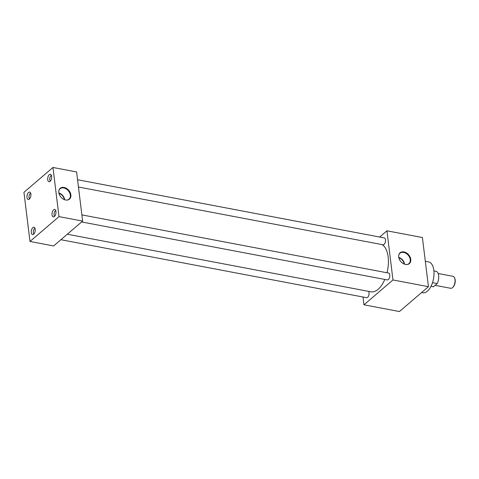 <?xml version="1.0" encoding="UTF-8"?>
<svg xmlns="http://www.w3.org/2000/svg" width="479" height="479" viewBox="0 0 479 479"><rect width="100%" height="100%" fill="white"/><g stroke="black" fill="none" stroke-linecap="round" stroke-linejoin="round"><path stroke-width="0.72" d="M398.702 257.043A7.113 5.185 49.4 0 0 407.15 264.528A7.113 5.185 49.4 0 0 410.76 259.331A7.113 5.185 49.4 0 0 405.102 252.241A7.113 5.185 49.4 0 0 398.839 254.828A7.113 5.185 49.4 0 0 398.702 257.043M406.94 264.546A6.862 5 49.4 0 0 408.749 263.773A6.862 5 49.4 0 0 410.228 259.564A6.862 5 49.4 0 0 405.994 253.325A6.862 5 49.4 0 0 399.833 253.361A6.862 5 49.4 0 0 398.791 255.032M404.557 264.204A6.55 4.772 49.4 0 0 404.551 264.145A6.55 4.772 49.4 0 0 398.762 257.439M58.815 192.576A7.113 5.185 49.4 0 0 67.258 200.06A7.113 5.185 49.4 0 0 70.874 194.863A7.113 5.185 49.4 0 0 65.21 187.78A7.113 5.185 49.4 0 0 58.953 190.361A7.113 5.185 49.4 0 0 58.815 192.576M67.048 200.078A6.862 5 49.4 0 0 68.862 199.306A6.862 5 49.4 0 0 70.335 195.097A6.862 5 49.4 0 0 66.102 188.864A6.862 5 49.4 0 0 59.941 188.894A6.862 5 49.4 0 0 58.899 190.564M64.671 199.737A6.55 4.772 49.4 0 0 64.659 199.683A6.55 4.772 49.4 0 0 58.875 192.971M35.015 228.345A2.97 1.503 -79.3 0 0 34.566 228.609A2.97 1.503 -79.3 0 0 33.344 231.369A2.97 1.503 -79.3 0 0 33.949 233.962M32.853 227.603A3.766 1.904 -79.3 0 0 31.261 232.052A3.766 1.904 -79.3 0 0 33.033 234.596A3.766 1.904 -79.3 0 0 33.668 234.237A3.766 1.904 -79.3 0 0 35.218 230.686A3.766 1.904 -79.3 0 0 34.392 227.417A3.766 1.904 -79.3 0 0 32.853 227.603M55.756 210.58A2.97 1.503 -79.3 0 0 55.307 210.844A2.97 1.503 -79.3 0 0 54.085 213.598A2.97 1.503 -79.3 0 0 54.69 216.191M53.594 209.838A3.766 1.904 -79.3 0 0 52.001 214.287A3.766 1.904 -79.3 0 0 53.774 216.831A3.766 1.904 -79.3 0 0 54.408 216.472A3.766 1.904 -79.3 0 0 55.959 212.916A3.766 1.904 -79.3 0 0 55.133 209.652A3.766 1.904 -79.3 0 0 53.594 209.838M30.698 193.199A2.97 1.503 -79.3 0 0 30.249 193.468A2.97 1.503 -79.3 0 0 29.027 196.222A2.97 1.503 -79.3 0 0 29.632 198.815M28.536 192.456A3.766 1.904 -79.3 0 0 26.944 196.905A3.766 1.904 -79.3 0 0 28.716 199.45A3.766 1.904 -79.3 0 0 29.351 199.09A3.766 1.904 -79.3 0 0 30.901 195.54A3.766 1.904 -79.3 0 0 30.081 192.271A3.766 1.904 -79.3 0 0 28.536 192.456M51.439 175.434A2.97 1.503 -79.3 0 0 50.99 175.697A2.97 1.503 -79.3 0 0 49.768 178.451A2.97 1.503 -79.3 0 0 50.373 181.044M49.277 174.691A3.766 1.904 -79.3 0 0 47.684 179.14A3.766 1.904 -79.3 0 0 49.457 181.685A3.766 1.904 -79.3 0 0 50.091 181.325A3.766 1.904 -79.3 0 0 51.642 177.775A3.766 1.904 -79.3 0 0 50.822 174.506A3.766 1.904 -79.3 0 0 49.277 174.691M81.873 214.891L388.631 273.072A3.491 1.766 100.7 0 1 389.828 275.862A3.491 1.766 100.7 0 1 388.355 279.568A3.491 1.766 100.7 0 1 387.331 279.928L81.652 221.951M368.614 291.376A3.491 1.766 100.7 0 1 368.998 294.447A3.491 1.766 100.7 0 1 367.615 297.339A3.491 1.766 100.7 0 1 366.591 297.693L60.911 239.716M77.562 179.745L384.314 237.925A3.491 1.766 100.7 0 1 385.511 240.715A3.491 1.766 100.7 0 1 384.044 244.422A3.491 1.766 100.7 0 1 383.014 244.781L78.454 187.014M425.322 261.294L428.621 261.917A15.693 7.939 100.7 0 1 434.004 274.473A15.693 7.939 100.7 0 1 427.394 291.166A15.693 7.939 100.7 0 1 422.771 292.759L421.61 292.537M382.098 244.607A24.429 12.364 100.7 0 1 387.014 272.767M384.793 279.443A24.429 12.364 100.7 0 1 378.093 289.328A24.429 12.364 100.7 0 1 370.902 291.807L67.311 234.231M52.959 167.464L76.604 171.949L82.639 221.1L53.63 245.949L29.985 241.464L23.95 192.313L52.959 167.464L58.995 216.616L29.985 241.464M379.655 237.045L386.936 230.806L392.972 279.964L363.968 304.812L363.01 297.016M82.639 221.1L58.995 216.616M386.936 230.806L422.406 237.536L428.442 286.687L399.432 311.536L363.968 304.812M428.442 286.687L392.972 279.964M64.288 199.593A6.113 4.455 49.4 0 0 58.953 193.366M404.18 264.061A6.113 4.455 49.4 0 0 398.845 257.834M454.523 277.778L454.751 278.281A5.538 2.802 100.7 0 1 453.074 287.095L452.679 287.484A6.095 3.084 -79.3 0 0 454.523 277.778A6.095 3.084 -79.3 0 0 452.96 276.305L438.147 273.497M435.124 285.334L450.685 288.286A6.095 3.084 -79.3 0 0 452.481 287.663A6.095 3.084 -79.3 0 0 452.679 287.484M430.992 286.322L433.1 286.723A7.838 3.97 100.7 0 0 433.459 286.759L431.01 286.292M433.914 270.916L436.022 271.318A7.838 3.97 100.7 0 1 438.674 275.844A7.838 3.97 100.7 0 1 437.177 283.568L433.459 286.759M432.501 282.682L437.177 283.568"/></g></svg>
